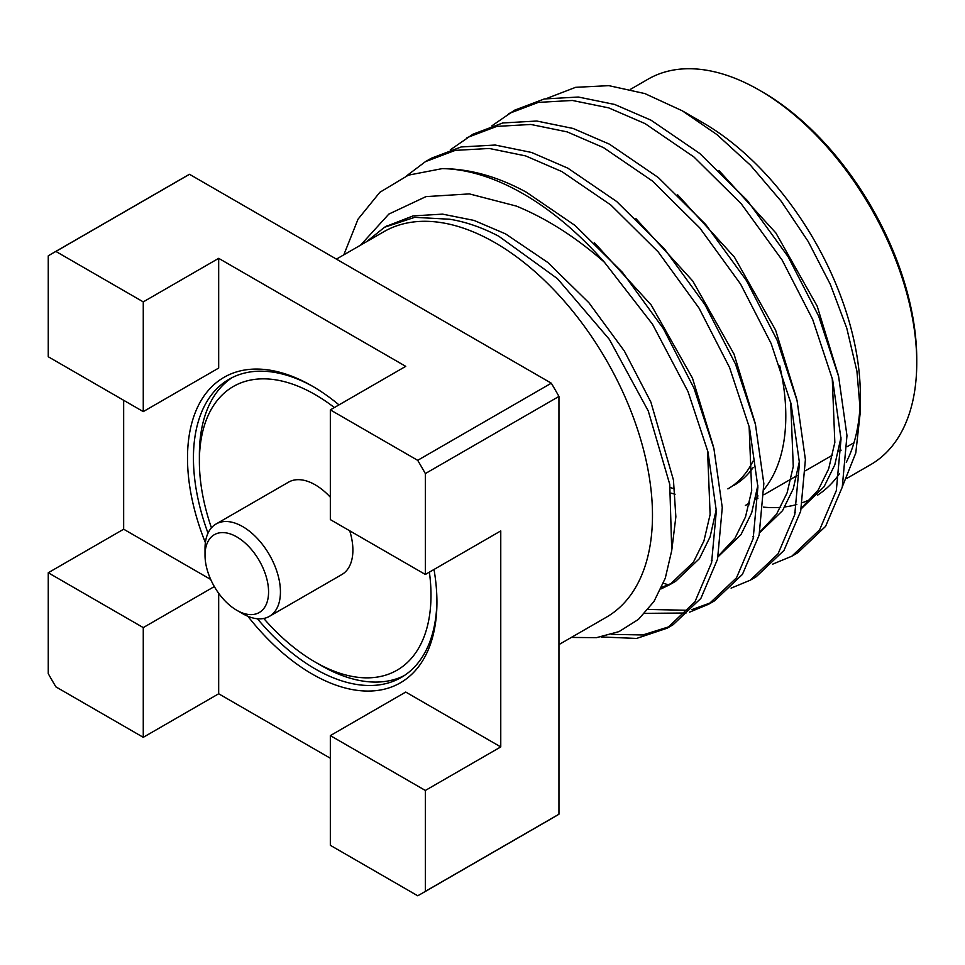 <?xml version="1.0" encoding="UTF-8"?>
<svg xmlns="http://www.w3.org/2000/svg" width="965" height="965" viewBox="0 0 965 965"><rect width="100%" height="100%" fill="white"/><g stroke="black" fill="none" stroke-linecap="round" stroke-linejoin="round"><path stroke-width="1.45" d="M242.734 613.716L236.799 610.29A44.933 25.946 -120 0 0 268.572 591.943A44.933 25.946 -120 0 0 236.799 536.914A44.933 25.946 -120 0 0 205.026 555.261A44.933 25.946 -120 0 0 236.799 610.29L242.734 613.716A53.328 30.796 60 0 0 269.404 616.358A53.328 30.796 60 0 0 277.57 573.632A53.328 30.796 60 0 0 242.734 526.637A53.328 30.796 60 0 0 216.076 523.995A53.328 30.796 60 0 0 205.026 548.409L205.026 555.261M269.404 616.358L341.851 574.537A53.328 30.796 -120 0 0 349.716 530.798M330.332 497.216A53.328 30.796 -120 0 0 315.181 484.804A53.328 30.796 -120 0 0 288.523 482.162L216.076 523.995M263.759 618.456A163.761 94.546 -120 0 0 315.181 662.062A163.761 94.546 -120 0 0 429.389 572.124M315.181 662.062L321.116 665.488A172.168 99.395 60 0 1 321.116 665.488A172.168 99.395 60 0 0 404.178 675.645M434.009 569.459A176.366 101.82 60 0 1 436.928 602.063A176.366 101.82 60 0 1 312.214 674.065A176.366 101.82 60 0 1 247.884 616.285M205.376 542.656A176.366 101.82 60 0 1 203.651 396.531A176.366 101.82 60 0 1 312.214 386.06L312.214 386.06A176.366 101.82 60 0 1 338.992 404.878M313.709 386.929A172.168 99.395 -120 0 0 229.103 379.245A172.168 99.395 -120 0 0 208.006 533.15M257.438 618.758A172.168 99.395 -120 0 0 315.181 668.914A172.168 99.395 -120 0 0 401.271 677.442A172.168 99.395 -120 0 0 436.916 600.327M762.35 91.892L759.383 90.179L762.35 91.892A218.355 126.065 60 0 1 916.75 359.318L916.75 362.744A222.553 128.49 -120 0 0 759.383 90.179L759.383 90.179A222.553 128.49 -120 0 0 648.106 79.154L630.471 89.335M846.86 478.375L870.659 464.635A222.553 128.49 -120 0 0 916.75 362.744M334.373 407.556A163.761 94.546 -120 0 0 199.381 461.487L199.381 454.636A172.168 99.395 60 0 1 232.119 377.629M558.952 644.584L606.394 617.202A222.553 128.49 -120 0 0 640.507 438.87A222.553 128.49 -120 0 0 495.117 242.746A222.553 128.49 -120 0 0 383.841 231.721L336.411 259.115M571.352 637.431L596.503 637.66L619.06 631.593L638.408 619.421L653.981 601.485L665.259 578.264L671.749 550.472L669.746 484.334L648.263 410.981L609.422 339.463L557.444 278.656L498.857 236.28C482.09 227.475 465.685 221.805 449.63 219.236L414.709 217.33L384.577 227.233L366.483 241.745M360.572 245.158L388.835 214.097L425.963 196.619L469.376 193.905L516.299 206.064C546.48 218.44 575.852 237.161 604.404 262.227A262.444 151.529 -120 0 0 523.332 193.893A262.444 151.529 -120 0 0 442.26 168.61L408.4 175.16L379.848 192.3L358.039 219.176L343.817 254.832M747.2 504.393A222.553 128.49 -120 0 0 749.069 504.828M763.399 507.132A222.553 128.49 -120 0 0 780.685 507.349M784.919 506.915A222.553 128.49 -120 0 0 796.837 504.502M802.482 502.681A222.553 128.49 -120 0 0 811.529 498.688M817.548 495.178A222.553 128.49 -120 0 0 839.441 473.731M846.281 462.271A222.553 128.49 -120 0 0 860.177 403.298M860.334 411.585L860.334 395.324A222.553 128.49 -120 0 0 702.966 122.748L682.291 110.806L716.971 134.618L750.493 165.256L781.24 201.299L808.212 241.527L830.37 284.458L846.763 328.136L856.932 371.248L860.334 411.585L855.798 452.947L842.385 486.601M611.677 634.367L642.823 634.958L670.036 626.43M601.111 636.96L636.611 638.432L667.105 628.215L673.039 624.777L700.867 598.396L717.55 559.181L722.266 507.602L713.895 448.472L693.944 388.111L663.401 328.679L622.546 272.456L575.152 225.533L526.299 192.18C497.904 176.667 469.895 168.815 442.26 168.61M667.105 628.215L694.933 601.822L711.603 562.607L716.332 511.028L707.96 451.897L687.997 391.537L652.545 324.288L604.404 262.227M772.663 564.151L791.819 556.214L797.753 552.788L825.57 526.395L842.252 487.18L846.968 435.601L838.609 376.471L818.646 316.11L788.115 256.69L747.26 200.455L699.854 153.544L651.001 120.179L614.645 104.449L578.349 97.031L544.308 98.961L514.526 110.215L491.885 125.824M791.819 556.214L819.635 529.821L836.317 490.606L841.034 439.039L832.662 379.908L812.711 319.536L782.169 260.116L741.313 203.88L693.919 156.969L645.066 123.604L608.71 107.875L572.414 100.469L538.361 102.386L508.591 113.641M731.096 588.143L750.239 580.206L756.186 576.781L784.002 550.4L800.685 511.185L805.401 459.605L797.042 400.475L777.078 340.102L746.548 280.682L705.692 224.459L658.287 177.536L609.434 144.171L573.077 128.454L536.781 121.035L502.741 122.965L472.959 134.207L450.317 149.828M663.413 583.21L668.431 584.887M750.239 580.206L778.067 553.826L794.75 514.61L799.466 463.031L791.095 403.901L771.144 343.54L740.601 284.108L699.746 227.885L652.352 180.962L603.499 147.609L567.143 131.879L530.846 124.461L496.794 126.391L467.024 137.645M648.13 609.446L688.479 610.302M692.014 609.578L711.603 602.437M689.529 612.148L708.672 604.211L714.619 600.785L742.435 574.392L759.117 535.177L763.834 483.61L755.462 424.479L735.511 364.107L704.969 304.687L664.113 248.451L616.719 201.54L567.866 168.175L531.51 152.446L495.214 145.04L461.161 146.957L431.391 158.212L425.444 161.638L406.53 175.895M644.704 613.354L686.079 613.004M708.672 604.211L736.5 577.818L753.17 538.603L757.899 487.036L749.528 427.905L729.564 367.532L699.034 308.112L658.178 251.889L610.785 204.966L561.932 171.601L525.563 155.884L489.279 148.465L455.227 150.383L425.444 161.638M48.25 572.752L48.25 673.63A369.523 213.349 -120 0 0 55.898 686.875L143.266 737.32L143.266 627.6L48.25 572.752L123.665 529.206L123.665 400.294M330.332 735.607L330.332 845.316L417.688 895.761A369.523 213.349 -120 0 0 421.56 893.626A369.523 213.349 -120 0 0 425.348 891.346L425.348 790.456L330.332 735.607L405.746 692.062L500.763 746.922L425.348 790.456M143.266 301.888L55.898 251.443A369.523 213.349 -120 0 0 52.038 253.59A369.523 213.349 -120 0 0 48.25 255.87L48.25 356.748L143.266 411.609L143.266 301.888L218.681 258.343L405.746 366.35L330.332 409.884L417.688 460.329L551.305 383.189L189.514 174.303A369.523 213.349 -120 0 0 185.654 176.45L52.038 253.59M55.898 251.443L189.514 174.303M330.332 758.237L218.681 693.775L143.266 737.32M421.56 893.626L555.177 816.474A369.523 213.349 -120 0 0 558.952 814.207L425.348 891.346M558.952 814.207L558.952 396.434A369.523 213.349 -120 0 0 551.305 383.189M500.763 746.922L500.763 530.919L425.348 574.465L425.348 473.574L558.952 396.434M425.348 473.574A369.523 213.349 -120 0 0 417.688 460.329M425.348 574.465L330.332 519.604L330.332 409.884M546.54 98.527L575.647 87.32L608.879 85.656L644.873 93.581L682.291 110.806M671.085 493.127A172.168 99.395 -120 0 0 675.102 494.213M727.875 488.881A172.168 99.395 -120 0 0 753.002 461.186M670.265 487.494A172.168 99.395 -120 0 0 674.583 488.966M733.822 485.443A172.168 99.395 -120 0 0 753.122 467.579M749.467 503.079L745.366 505.455A195.256 112.736 -120 0 0 749.528 502.837M755.776 498A195.256 112.736 -120 0 0 758.02 495.938M763.954 489.52A195.256 112.736 -120 0 0 779.708 365.699M218.681 693.775L218.681 593.282M143.266 411.609L218.681 368.063L218.681 258.343M210.696 579.446L123.665 529.206M214.327 586.575L143.266 627.6M794.412 512.717L795.305 512.198M801.396 508.085L818.151 490.124L828.646 468.906L834.834 442.501L832.252 378.183M752.845 536.721L753.737 536.19M759.829 532.089L776.584 514.116L787.078 492.91L793.266 466.505L790.685 402.176M711.277 560.713L712.17 560.195M718.262 556.081L735.016 538.12L745.511 516.914L751.699 490.51L749.105 426.18M660.928 588.964L669.71 584.718L693.449 562.125L703.943 540.907L710.119 514.502L707.538 450.185M801.24 508.772L824.086 486.686L834.822 464.804L840.973 437.447M838.187 374.758L817.162 306.098L775.92 233.035L719.046 170.624M759.672 532.764L782.519 510.69L793.254 488.809L799.406 461.439M796.62 398.75L775.595 330.102L734.353 257.04L677.478 194.616M718.105 556.769L740.951 534.694L751.687 512.801L757.839 485.443M755.052 422.754L734.027 354.095L692.786 281.044L635.899 218.621M661.652 587.371L672.629 582.932M669.71 584.718L675.645 581.292L699.384 558.687L710.119 536.805L716.271 509.448M713.485 446.747L692.46 378.099L651.218 305.036L594.331 242.625M671.905 549.254L675.862 516.83L673.437 479.979L650.88 402.091L624.355 351.043L588.903 302.745L547.818 262.48L505.515 233.868L474.02 220.418L442.573 214.134L413.056 215.907L385.855 226.51M199.381 461.487A163.761 94.546 -120 0 0 211.431 527.831M853.989 442.742L847.077 446.723M841.142 450.16L838.549 451.644M832.614 455.082L805.51 470.727M796.981 475.649L763.942 494.731M757.995 498.157L755.414 499.653M384.577 227.233L387.218 225.701"/></g></svg>
